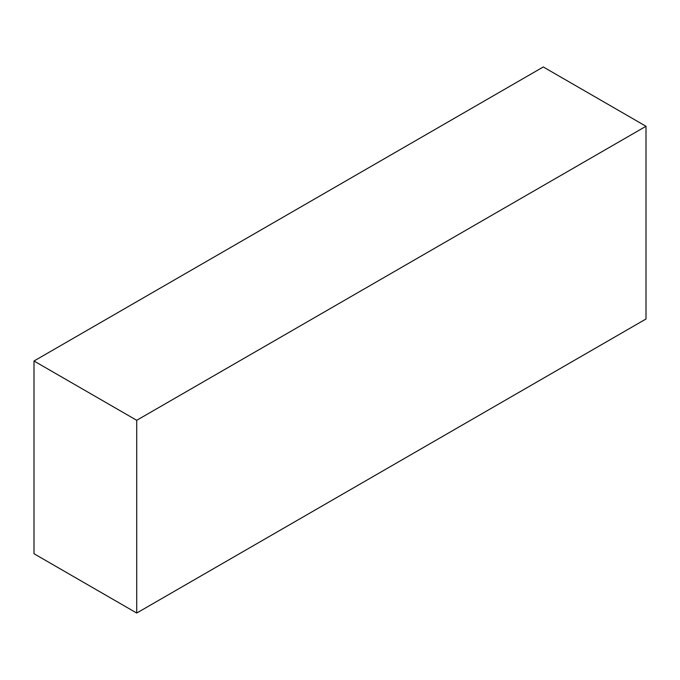 <?xml version="1.0" encoding="UTF-8"?>
<svg xmlns="http://www.w3.org/2000/svg" width="680" height="680" viewBox="0 0 680 680"><rect width="100%" height="100%" fill="white"/><g stroke="black" fill="none" stroke-linecap="round" stroke-linejoin="round"><path stroke-width="1.02" d="M543.286 66.963L34 361.003L34 553.733L34 361.003L543.286 66.963L646 126.268L543.286 66.963M646 318.997L646 126.268L136.714 420.3L34 361.003L136.714 420.3L136.714 613.037L34 553.733L136.714 613.037L646 318.997L646 126.268L136.714 420.3L136.714 613.037L646 318.997"/></g></svg>
